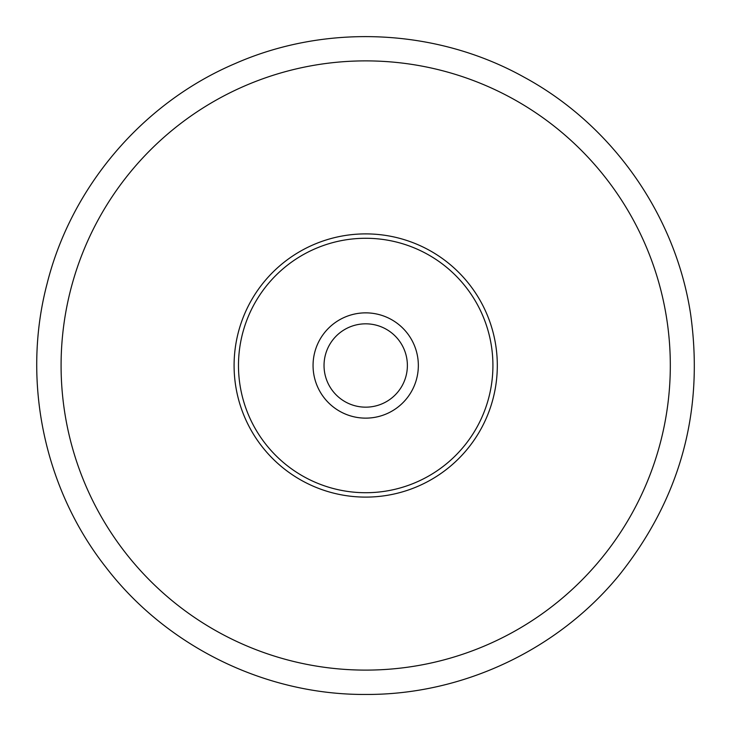 <?xml version="1.0" encoding="UTF-8"?>
<svg xmlns="http://www.w3.org/2000/svg" width="731" height="731" viewBox="0 0 731 731"><rect width="100%" height="100%" fill="white"/><g stroke="black" fill="none" stroke-linecap="round" stroke-linejoin="round"><path stroke-width="1.1" d="M365.701 233.893A131.598 131.598 0 0 0 251.729 431.299A131.598 131.598 0 0 0 479.673 431.299A131.598 131.598 0 0 0 365.701 233.893M323.139 396.467A52.641 52.641 -90 0 0 418.342 365.5A52.641 52.641 -90 0 0 339.385 319.904A52.641 52.641 -90 0 0 339.385 411.087A52.641 52.641 -90 0 0 418.342 365.5A52.641 52.641 -90 0 0 323.139 334.524M407.377 365.5A41.676 41.676 -90 0 0 344.868 329.407A41.676 41.676 -90 0 0 344.868 401.584A41.676 41.676 -90 0 0 407.377 365.5M365.701 670.108A304.608 304.608 0 0 1 101.901 213.187A304.608 304.608 0 0 1 629.501 213.187A304.608 304.608 0 0 1 365.701 670.108M365.701 238.279A127.212 127.212 0 0 0 255.53 429.106A127.212 127.212 0 0 0 475.872 429.106A127.212 127.212 0 0 0 365.701 238.279M365.701 694.45C265.554 695.071 166.668 646.624 105.776 567.11C43.906 488.363 21.583 380.54 47.086 283.692C71.391 186.533 142.901 102.806 235.062 63.597C326.73 23.255 436.718 28.445 524.182 77.23C612.24 124.937 675.554 215.024 690.603 314.038C704.191 411.315 680.378 498.359 619.166 575.178C557.963 650.005 462.367 694.989 365.701 694.45"/></g></svg>
